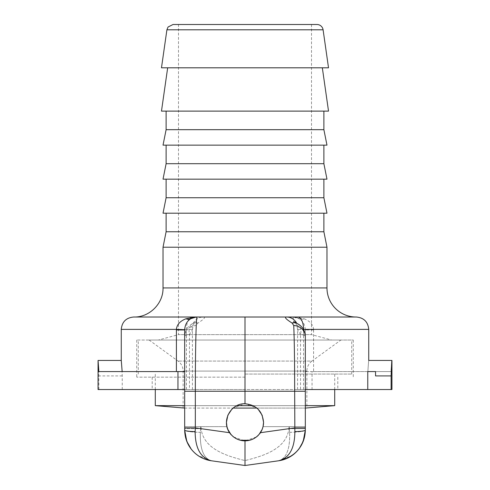 <?xml version="1.0" encoding="UTF-8"?>
<svg xmlns="http://www.w3.org/2000/svg" width="490" height="490" viewBox="0 0 490 490"><rect width="100%" height="100%" fill="white"/><g stroke="black" fill="none" stroke-linecap="round" stroke-linejoin="round"><path stroke-width="0.37" stroke-dasharray="2.45 1.84" d="M173.031 24.5L316.969 24.5M161.48 67.81L328.521 67.81M178.489 24.5L311.511 24.5L178.489 24.5L178.489 334.639L311.511 334.639L178.489 334.639L158.386 340.029L245 340.029L136.728 340.029L353.272 340.029L158.386 340.029M311.511 24.5L311.511 334.639L331.614 340.029L245 340.029L331.614 340.029M311.511 317.018L133.948 317.018M326.977 247.223L163.023 247.223M133.635 317.018L356.365 317.018M326.977 213.199L163.023 213.199M245 213.199L166.116 213.199L245 213.199M323.884 231.758L166.116 231.758M326.977 179.168L163.023 179.168M245 179.168L166.116 179.168L245 179.168M323.884 197.733L166.116 197.733M323.884 163.703L166.116 163.703M326.977 145.144L163.023 145.144M323.884 129.679L166.116 129.679M161.48 111.114L328.521 111.114M245 67.81L167.666 67.81L245 67.81M257.066 436.412L260.38 432.707C262.469 429.559 263.528 426.092 263.559 422.313C262.456 411.043 256.27 404.856 245 403.754C233.418 403.319 223.857 415.594 226.95 426.643C230.349 445.202 259.651 445.202 263.05 426.643L263.559 422.313C262.438 411.061 256.252 404.875 245 403.754C230.717 403.166 221.137 421.198 229.62 432.707L232.946 436.425M305.319 426.643L288.922 426.643L288.922 428.695C286.264 449.299 262.971 456.043 245 460.588C227.029 456.043 203.736 449.299 201.078 428.695L201.078 426.643L226.95 426.643L201.078 426.643L201.078 428.695C203.736 449.299 227.029 456.043 245 460.588C262.971 456.043 286.264 449.299 288.922 428.695L288.922 426.643L263.05 426.643L305.319 426.643L263.05 426.643L305.319 426.643L305.319 389.526L98.061 389.526M233.644 436.994L245 440.877L256.362 436.988M259.13 434.348L256.411 436.951M253.361 438.881L249.784 440.247M240.216 440.247L236.639 438.881M233.589 436.951L230.87 434.348M184.681 408.084L233.081 408.084L245 403.754L256.913 408.084L305.319 408.084L305.319 389.526L297.589 389.526L305.319 389.526L305.319 336.452C305.301 335.662 303.702 334.976 300.523 334.394L297.595 329.893L298.257 329.39A12.373 11.644 -90 0 0 296.72 323.241M197.972 323.02A12.373 8.649 62.1 0 0 192.846 323.467A12.373 8.649 62.1 0 0 189.477 334.394L192.405 329.893L191.743 329.39A12.373 11.644 90 0 1 203.387 317.018C205.904 317.128 204.097 319.125 197.972 323.02L196.251 325.489A12.373 10.982 0 0 0 184.681 336.452L184.681 426.643L226.95 426.643L184.681 426.643L184.681 389.526L305.319 389.526L305.319 371.579L312.05 371.579L312.05 389.526L305.319 389.526M245 440.877L245 465.5L211.306 460.765C203.472 458.328 199.828 448.852 200.373 432.339A18.559 2.23 0 0 1 184.681 430.134L184.681 336.452C184.699 335.662 186.298 334.976 189.477 334.394L189.477 389.526M196.251 325.489C195.663 340.072 195.357 361.994 195.332 391.259L195.143 431.604C195.216 448.203 200.606 457.923 211.306 460.765L245 465.5L211.306 460.765C203.472 458.328 199.828 448.852 200.373 432.339L200.655 428.634L184.681 428.634L184.681 426.643L184.681 430.134L186.347 440.13L187.67 443.383L191.247 449.189C196.802 455.798 203.485 459.663 211.306 460.765L198.181 455.651L195.112 453.268L191.314 449.275M294.472 453.654C289.706 457.587 284.451 459.957 278.694 460.765C286.528 458.328 290.172 448.852 289.627 432.339C290.172 448.852 286.528 458.328 278.694 460.765C289.394 457.923 294.784 448.203 294.858 431.604L294.668 391.259C294.692 351.575 293.871 316.185 292.947 317.018L304.057 318.776A18.559 8.226 120.9 0 1 299.304 318.776L292.977 317.018M278.694 460.765L245 465.5L278.694 460.765L291.82 455.651L294.888 453.268L298.686 449.275M391.939 389.526L312.05 389.526M245 389.526L152.2 389.526L245 389.526M245 377.153L136.728 377.153L245 377.153M305.319 428.634L305.319 427.886L305.319 428.634L289.345 428.634L289.345 426.643L289.345 428.634L288.922 428.695L289.345 428.634L289.627 432.339L289.345 428.634L305.319 428.634L305.319 430.134A12.373 1.488 0 0 1 294.858 431.604M367.763 371.579L367.843 371.579C368.909 357.038 368.909 357.038 367.843 371.579L305.319 371.579L305.319 329.942L305.319 430.171M313.594 329.942L305.319 329.942L313.588 329.39L313.594 371.579M391.24 370.017L391.185 371.579L312.05 371.579M184.681 371.579L98.815 371.579M122.237 389.526L122.237 375.916C121.557 358.68 120.736 354.687 122.157 371.579M304.057 318.776C309.943 321.066 313.122 324.607 313.588 329.39L368.737 329.39M305.319 329.715C304.982 324.76 302.979 321.115 299.304 318.776A12.373 12.373 0 0 0 292.947 317.018M375.628 371.579L391.185 371.579M229.62 432.707L195.332 427.886L184.681 427.886M195.143 431.604A12.373 1.488 0 0 1 184.681 430.134L184.681 430.189M186.812 441.41C185.545 438.483 184.834 434.752 184.681 430.22L184.681 430.134A18.559 2.23 180 0 0 200.373 432.339L200.655 428.634L184.681 428.634M305.319 427.886L294.668 427.886L260.38 432.707M297.497 323.663A12.373 8.649 -62.1 0 1 300.523 334.394L300.523 389.526M245 317.018L245 391.259L184.681 391.259M245 403.754L245 391.259L305.319 391.259M289.627 432.339A18.559 2.23 0 0 0 305.319 430.134A18.559 2.23 180 0 1 289.627 432.339M98.876 389.526L98.76 370.017M149.101 340.029L178.035 361.069C181.331 363.592 183.027 366.93 183.131 371.077L183.131 408.084L306.869 408.084L306.869 371.077L183.131 371.077L306.869 371.077A12.373 12.373 0 0 1 311.965 361.069L178.035 361.069L311.965 361.069L340.899 340.029L149.101 340.029L340.899 340.029M253.171 405.647L305.319 405.647M334.707 405.647L155.293 405.647M184.681 405.647L236.829 405.647M245 374.054L351.722 374.054L245 374.054M245 340.029L351.722 340.029L245 340.029M323.094 29.81L166.906 29.81M163.023 287.936L326.977 287.936M298.257 329.39L303.408 329.39M303.567 389.526L303.567 329.672M200.655 428.634L200.655 426.643L200.655 428.634L201.078 428.695L200.655 428.634M186.433 389.526L186.433 329.39L121.263 329.39M192.288 317.018A12.373 5.856 -90 0 0 186.433 329.39L191.743 329.39M122.237 375.916L98.876 375.916M136.728 340.029L136.728 377.153M353.272 340.029L353.272 377.153M152.2 377.153L152.2 389.526M337.8 377.153L337.8 389.526M297.589 389.526L297.589 329.893C296.658 321.844 293.963 322.187 294.159 321.661M293.749 317.042C294.87 316.963 296.628 317.483 299.016 318.61M192.411 389.526L192.411 329.893C193.342 321.844 196.037 322.187 195.841 321.661L192.846 323.48M184.681 336.452C184.901 330.548 187.627 326.224 192.852 323.474M303.188 441.41C304.455 438.483 305.166 434.752 305.319 430.22M334.707 389.526L334.707 374.054M155.293 389.526L155.293 374.054M351.722 374.054L351.722 340.029M138.278 374.054L138.278 340.029"/><path stroke-width="0.73" d="M323.094 29.81A6.186 6.186 0 0 0 316.969 24.5L173.031 24.5L168.052 27.017L166.906 29.81L323.094 29.81L328.521 67.81L161.48 67.81L166.906 29.81M356.052 317.018A29.075 29.075 0 0 1 326.977 287.936L163.023 287.936C163.427 303.475 149.487 317.416 133.948 317.018L311.511 317.018M163.023 287.936L163.023 247.223L326.977 247.223L326.977 287.936M303.408 329.39L368.737 329.39C368.002 321.875 363.88 317.747 356.365 317.018L133.635 317.018C126.12 317.747 121.998 321.875 121.263 329.39L176.412 329.39L176.406 371.579M323.884 197.733L166.116 197.733L163.023 213.199L326.977 213.199L323.884 197.733L323.884 179.168M166.116 213.199L166.116 231.758L323.884 231.758L323.884 213.199M323.884 163.703L166.116 163.703L163.023 179.168L326.977 179.168L323.884 163.703L323.884 145.144M323.884 129.679L166.116 129.679L163.023 145.144L326.977 145.144L323.884 129.679L323.884 111.114M322.334 67.81L328.521 111.114L161.48 111.114L167.666 67.81M262.15 415.22L263.559 422.313C263.528 426.092 262.469 429.559 260.38 432.707C256.539 437.987 251.413 440.706 245 440.877C238.587 440.706 233.461 437.987 229.62 432.707C221.137 421.198 230.717 403.166 245 403.754C256.252 404.875 262.438 411.061 263.559 422.313L263.05 426.643L262.156 429.399M184.681 428.634L184.681 430.189C184.889 439.548 188.485 447.352 195.455 453.599C200.061 457.495 205.341 459.883 211.306 460.765C200.606 457.923 195.216 448.203 195.143 431.604L195.332 427.886L184.681 427.886L184.681 430.134C184.877 439.548 188.491 447.395 195.528 453.66C200.116 457.519 205.377 459.89 211.306 460.765L245 465.5L245 440.877M296.72 323.241A12.373 11.644 -90 0 0 286.613 317.018C284.096 317.128 285.903 319.125 292.028 323.02L293.749 325.489C294.337 340.072 294.643 361.994 294.668 391.259L294.858 431.604C294.784 448.203 289.394 457.923 278.694 460.765L245 465.5L245 460.588L245 465.5L278.694 460.765C295.121 457.121 304.002 446.911 305.319 430.134L305.319 336.452C305.099 330.548 302.373 326.224 297.148 323.474A12.373 8.649 -62.1 0 1 297.497 323.663M232.946 436.425L233.644 436.994M256.362 436.988L257.066 436.412M262.138 429.436L259.13 434.348M256.411 436.951L253.361 438.881M249.784 440.247L240.216 440.247M236.639 438.881L233.589 436.951M230.87 434.348L227.862 429.436M227.844 429.399L226.95 426.643L226.441 422.313L227.856 415.208L231.874 409.187L233.087 408.084L256.919 408.084L258.108 409.175M258.138 409.205L262.144 415.195M98.76 370.017L98.061 360.444L98.061 389.526L184.681 389.526L184.681 329.942L176.406 329.942M305.319 389.526L391.939 389.526L391.939 360.444L391.24 370.017M305.319 405.647L334.707 405.647L305.319 408.084L305.319 426.643M367.763 389.526L367.763 371.579L375.554 371.579L375.554 375.916L375.554 371.579M367.843 371.579C368.909 357.038 368.909 357.038 367.843 371.579M391.124 389.526L391.124 375.916C391.688 358.68 392.38 354.68 391.185 371.579M294.858 431.604A12.373 1.488 0 0 0 305.319 430.134L305.319 428.634M184.681 329.715L176.412 329.39C176.884 324.601 180.063 321.06 185.943 318.776A18.559 8.226 -120.9 0 0 190.696 318.776C187.027 321.109 185.018 324.754 184.681 329.715L184.681 427.886M196.251 317.042C195.976 316.742 194.224 317.263 190.984 318.61L196.251 317.042L185.943 318.776M122.157 371.579L121.263 360.444L98.061 360.444L98.815 371.579L177.95 371.579L177.95 389.526M184.681 371.579L177.95 371.579M184.681 430.134L184.681 430.134A12.373 1.488 0 0 0 195.143 431.604M229.62 432.707L195.332 427.886L195.332 391.259C195.308 351.575 196.129 316.185 197.054 317.018A12.373 12.373 0 0 0 190.696 318.776M211.294 460.765C203.179 459.498 196.527 455.676 191.339 449.305M187.664 443.389L185.441 436.97L184.681 430.22L186.806 441.41L191.314 449.275M245 317.018L245 391.259L305.319 391.259M245 403.754L245 391.259L184.681 391.259M195.528 453.654C200.294 457.587 205.549 459.957 211.306 460.765C202.836 459.43 195.988 455.363 190.769 448.564M305.319 430.134C305.123 439.548 301.509 447.395 294.472 453.66C289.884 457.519 284.623 459.89 278.694 460.765C284.114 459.969 289.002 457.905 293.351 454.573C301.093 448.258 305.08 440.112 305.319 430.134L303.194 441.41L299.231 448.564C294.012 455.363 287.165 459.43 278.694 460.765C284.47 459.957 289.737 457.574 294.508 453.624M292.028 323.02A12.373 8.649 -62.1 0 1 297.154 323.467M293.749 325.489A12.373 10.982 0 0 1 305.319 336.452M260.38 432.707L294.668 427.886L305.319 427.886M184.681 405.647L155.293 405.647L184.681 408.084M236.829 405.647L253.171 405.647M303.567 329.672L303.567 329.39A12.373 5.856 90 0 0 297.712 317.018M375.554 375.916L391.124 375.916M166.116 231.758L163.023 247.223M323.884 231.758L326.977 247.223M166.116 197.733L166.116 179.168M166.116 163.703L166.116 145.144M166.116 129.679L166.116 111.114M391.939 360.444L368.737 360.444L368.737 329.39M121.263 360.444L121.263 329.39M294.159 321.661L297.154 323.48M293.351 454.567C288.867 457.954 283.986 460.018 278.694 460.765M299.237 448.564L298.686 449.275M195.461 453.593C200.208 457.55 205.494 459.945 211.306 460.765M334.707 405.647L334.707 389.526M155.293 405.647L155.293 389.526"/></g></svg>
